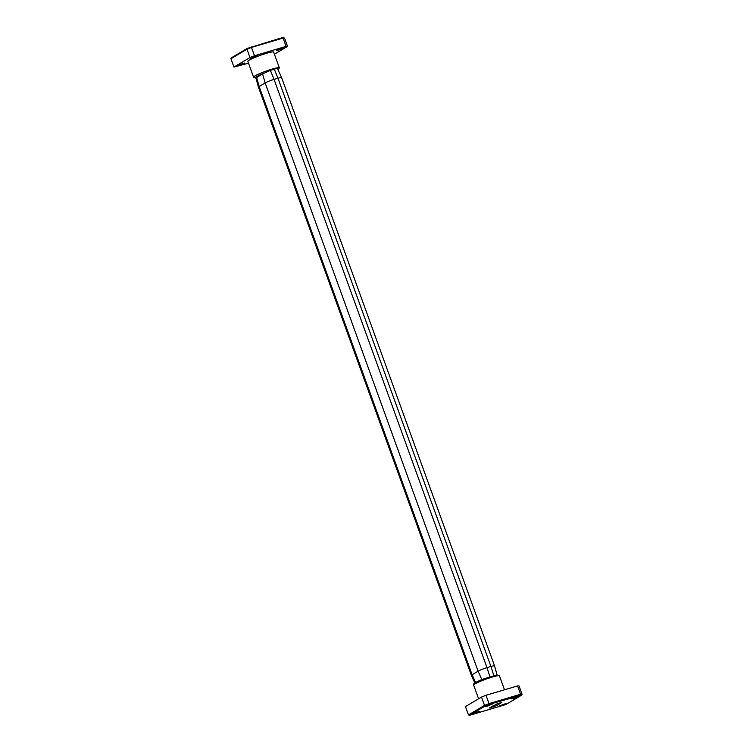 <?xml version="1.0" encoding="UTF-8"?>
<svg xmlns="http://www.w3.org/2000/svg" width="753" height="753" viewBox="0 0 753 753"><rect width="100%" height="100%" fill="white"/><g stroke="black" fill="none" stroke-linecap="round" stroke-linejoin="round"><path stroke-width="1.13" d="M264.134 73.201A6.297 0.668 160.1 0 0 262.599 73.973L256.613 77.531A6.297 0.668 160.1 0 0 255.973 78.048C253.874 77.86 256.594 76.241 264.134 73.201L270.383 70.368L274.054 79.394A7.031 0.744 160.1 0 0 265.16 82.924L259.164 86.482A7.031 0.744 160.1 0 0 258.448 87.122L471.397 675.385A7.031 0.744 -19.9 0 1 472.112 674.735L478.099 671.177A7.031 0.744 -19.9 0 1 486.993 667.647L274.054 79.394L277.989 78.237L490.928 666.48A7.031 0.744 -19.9 0 1 494.552 665.868L497.036 674.914L499.437 675.817A13.714 1.459 -19.9 0 0 492.387 677.022A13.714 1.459 -19.9 0 0 473.646 685.155C473.166 684.402 472.799 683.131 483.642 678.895L497.027 674.952M255.973 78.048L258.448 87.122A7.031 0.744 160.1 0 0 258.448 87.132M270.383 70.368L274.318 69.201C276.389 68.335 277.528 68.316 277.735 69.172L281.603 77.615A7.031 0.744 160.1 0 0 277.989 78.237L274.318 69.201M282.017 48.032L276.586 50.347L278.629 50.046L284.032 47.646L282.017 48.032M283.072 47.75L277.386 49.811M255.549 55.882L250.109 58.197L252.151 57.896L257.564 55.496L255.549 55.882M256.604 55.6L250.909 57.661M242.861 63.412L237.43 65.727L239.473 65.426L244.876 63.026L242.861 63.412M243.916 63.13L238.23 65.191M485.676 706.182L491.361 704.121M490.307 704.403L492.321 704.017L486.918 706.418L484.866 706.719L490.307 704.403M512.144 698.332L517.838 696.271M516.784 696.553L518.798 696.177L513.386 698.577L511.343 698.869L516.784 696.553M499.465 705.872L505.159 703.81M504.105 704.093L506.11 703.707L500.707 706.107L498.665 706.408L504.105 704.093M472.988 713.712L478.682 711.651M477.628 711.933L479.642 711.557L474.23 713.957L472.187 714.249L477.628 711.933M253.563 77.183A13.714 1.459 160.1 0 1 272.304 69.041A13.714 1.459 160.1 0 1 279.354 67.845L273.64 52.061A13.714 1.459 160.1 0 0 266.59 53.265A13.714 1.459 160.1 0 0 247.85 61.398L253.563 77.183L255.973 78.086M493.94 675.902L490.928 666.48L486.993 667.647L490.005 677.069M494.552 665.868A7.031 0.744 -19.9 0 1 494.552 665.878L281.603 77.615M247.191 48.446L246.965 49.209L251.474 47.42L254.486 55.75L249.977 57.539L233.948 67.064L230.926 58.734L231.406 57.83L247.191 48.446L282.281 37.65L284.53 38.074L282.281 37.65M274.412 54.207L287.552 46.404L286.074 46.385L283.062 38.055L251.474 47.42L251.182 46.865M230.926 58.734L246.965 49.209L249.977 57.539M233.948 67.064L248.499 63.196M287.552 46.404L284.53 38.074M286.074 46.385L254.486 55.75M497.526 703.603L501.79 702.483L496.453 705.73L489.224 708.018L497.526 703.603M505.809 704.554L521.594 695.17L489.196 704.375L485.205 705.956L469.42 715.341L505.809 704.554M521.594 695.17L522.074 694.266L520.596 694.247L520.295 695.16M469.42 715.341L468.47 714.926L484.508 705.401L485.205 705.956M489.196 704.375L489.008 703.613L484.508 705.401L481.487 697.071L485.996 695.283L489.008 703.613L520.596 694.247L517.584 685.927L519.052 685.936L522.074 694.266M481.487 697.071L465.448 706.596L468.47 714.926M485.996 695.283L517.584 685.927M256.613 77.531L259.164 86.482L472.112 674.735L475.548 682.519M481.826 679.611L478.099 671.177L265.16 82.924L262.599 73.973M277.763 69.172L278.139 69.991M495.888 704.168L496.453 705.73M493.488 706.907L493.046 705.683M490.25 707.34L490.429 707.82M473.646 685.155L478.588 698.793M474.842 682.962L471.397 675.385M279.354 67.845L278.158 70.038M499.437 675.817L504.501 689.804"/></g></svg>

